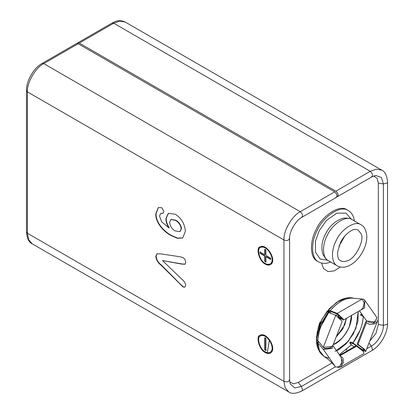<?xml version="1.0" encoding="UTF-8"?>
<svg xmlns="http://www.w3.org/2000/svg" width="414" height="414" viewBox="0 0 414 414"><rect width="100%" height="100%" fill="white"/><g stroke="black" fill="none" stroke-linecap="round" stroke-linejoin="round"><path stroke-width="0.62" d="M183.055 257.586C184.711 258.802 185.596 260.416 185.72 262.419L185.105 264.225L181.881 264.132L162.511 260.551L182.02 279.424C184.132 280.956 185.363 282.922 185.72 285.318L184.892 287.135L183.097 287L161.248 265.379C158.143 263.025 156.321 260.064 155.773 256.499L156.885 253.829L161.248 253.917L180.012 256.768L183.055 257.586M159.514 216.124L161.646 221.759L168.974 227.938C166.951 224.838 165.921 221.769 165.879 218.727L168.296 213.334L175.36 214.24C181.534 218.328 184.867 224.057 185.348 231.442L182.641 238.04L177.285 238.278L171.189 235.607C164.374 232.244 155.338 222.923 155.773 213.821L158.272 207.595L161.812 207.714L163.887 211.404L163.132 213.163L160.668 213.541L159.514 216.124M265.327 264.122C259.319 261.695 255.443 247.577 260.173 246.78C266.921 243.256 277.385 260.582 270.482 264.634C268.805 265.384 267.087 265.214 265.327 264.122M265.327 352.542C267.087 353.634 268.805 353.804 270.482 353.054C277.385 349.002 266.921 331.676 260.173 335.2C255.443 335.997 259.319 350.115 265.327 352.542M335.847 197.55C337.638 196.236 337.25 194.332 334.683 191.853L78.153 43.744L76.502 43.579L42.104 63.44L43.755 63.606C35.676 67.425 26.698 82.976 27.427 91.877L27.427 233.258L28.576 239.535L32.209 243.825C28.964 242.49 27.05 238.521 26.46 231.912L26.46 90.531C26.217 80.942 33.674 68.025 42.104 63.44M336.799 196.893L337.017 196.878C338.802 195.558 338.414 193.659 335.847 191.18L79.317 43.072L77.666 42.906L77.19 43.429M337.017 196.878L371.896 176.866L375.684 175.458L381.392 177.44L383.385 183.93L387.095 183.04L387.54 182.088L387.54 323.469C387.783 333.058 380.326 345.975 371.896 350.56L301.935 390.951L302.536 390.091L301.449 386.438L335.49 366.783M369.754 341.027L375.959 333.405L378.329 324.524L378.329 183.148L377.18 178.403L373.682 176.002M289.733 381.998L293.562 383.825L298.246 382.448L332.09 362.907M270.627 264.546C268.981 265.198 267.315 265.001 265.617 263.956C259.723 261.607 255.764 247.675 260.323 246.703M260.737 247.417L260.877 247.329C267.082 244.084 276.712 260.023 270.363 263.749L270.213 263.832M265.327 263.449C259.801 261.213 256.235 248.224 260.587 247.494C266.792 244.255 276.417 260.194 270.068 263.92C268.531 264.608 266.947 264.453 265.327 263.449M270.213 352.252L270.363 352.169C276.712 348.448 267.082 332.504 260.877 335.749L260.737 335.837M265.327 351.869C266.947 352.873 268.531 353.033 270.068 352.34C276.417 348.614 266.792 332.675 260.587 335.914C256.235 336.644 259.801 349.633 265.327 351.869M260.468 335.035C255.733 335.826 259.609 349.944 265.617 352.376C267.315 353.421 268.981 353.618 270.627 352.966M265.912 255.371L270.575 258.062L270.575 259.412L265.912 256.716L265.912 262.103L264.743 261.431L264.743 256.043L260.08 253.352L260.08 252.007L264.743 254.698L264.743 249.311L265.912 249.984L265.912 255.371M265.912 338.404L264.743 337.731L264.743 349.851L265.912 350.523L265.912 338.404M265.038 337.565L265.038 349.68L264.743 349.851M265.038 349.68L266.202 350.358M270.865 259.242L266.202 256.551L265.912 256.716M266.202 261.933L264.743 261.431M265.038 261.26L265.038 255.878L264.743 256.043M265.038 255.878L260.37 253.182L260.08 253.352M260.37 253.182L260.37 251.836M265.038 249.145L265.038 254.527L264.743 254.698M185.234 264.132L182.17 263.966L162.511 260.551M185.037 287.037L183.097 287M183.386 286.835L180.463 284.252L180.168 284.423M180.463 284.252L161.538 265.208L161.248 265.379M161.538 265.208C158.433 262.854 156.611 259.894 156.062 256.328L155.773 256.499M156.062 256.328L157.03 253.756M165.879 218.727L166.174 218.561C166.211 221.599 167.246 224.667 169.264 227.767L168.974 227.938M166.174 218.561L168.446 213.251M182.786 237.952L177.477 238.081L171.484 235.437L171.189 235.607M171.484 235.437C164.668 232.073 155.628 222.753 156.062 213.65L155.773 213.821M156.062 213.65L158.417 207.517M163.271 213.07L162.029 213.319M162.324 213.148L160.818 213.464M180.059 231.566L181.518 228.631C180.882 224.761 178.926 221.925 175.66 220.129L171.003 219.441M169.626 222.235C170.045 226.039 171.841 228.926 175.013 230.898L179.919 231.659L181.228 228.797C180.587 224.931 178.636 222.095 175.37 220.295L170.853 219.518L169.626 222.235M175.66 220.129L175.37 220.295M181.518 228.631L181.228 228.797M344.815 236.032L338.947 246.195M330.595 261.969L329.849 262.264C325.984 263.842 322.258 263.749 318.676 261.99C310.221 258 311.426 240.208 317.45 229.961C322.635 217.588 340.22 204.423 348.36 210.576C351.791 212.775 353.773 216.217 354.301 220.91M318.676 261.99L317.507 261.317C309.056 257.322 310.257 239.53 316.286 229.289C321.466 216.915 339.05 203.745 347.191 209.903L348.36 210.576M353.489 298.251L352.195 297.832L352.94 298.204L352.195 297.832L352.94 298.204L352.195 297.832L351.186 297.78L353.489 298.251L363.621 299.187L364.755 300.248L377.061 317.761L374.473 321.932L366.571 320.902L359.476 310.81M364.755 300.248L364.62 307.912L360.139 310.428M363.394 307.24L364.139 302.468M332.84 345.478L332.028 348.459L323.277 349.375L335.154 366.354C328.928 359.067 325.332 357.489 323.831 356.2L319.525 350.777L317.823 342.626L317.383 342.342L318.568 341.659L318.987 341.954L317.823 342.626L317.383 342.342L318.568 341.659L318.987 341.954L317.823 342.626L319.499 350.725L323.883 356.237L319.499 350.725L317.823 342.626L317.383 342.342L318.568 341.659L318.987 341.954L317.823 342.626L317.383 342.342L318.568 341.659L318.987 341.954L317.823 342.626L319.499 350.725L323.883 356.237L320.922 353.271C319.013 350.518 317.978 346.973 317.823 342.626L316.524 340.681L316.524 340.008L317.823 340.608C318.361 330.983 321.988 321.637 328.7 312.565L327.686 311.25L328.188 310.624L330.217 310.681C337.467 302.375 344.722 298.189 351.978 298.116L351.496 297.889L351.978 298.116C344.722 298.168 337.467 302.355 330.217 310.681L330.802 311.509L330.356 311.276L328.933 311.68L328.426 312.306L327.686 311.25L328.188 310.624L330.217 310.681C337.467 302.375 344.722 298.189 351.978 298.116L362.105 299.053L364.175 302.753L363.104 307.778L361.08 309.879L343.444 320.063L338.864 317.621M357.385 346.549L353.007 343.501L351.01 343.087L350.503 343.718L349.763 342.657L350.265 342.031L352.417 342.663L353.489 343.796L351.01 343.087L350.503 343.718L349.763 342.657L350.265 342.031L351.01 343.087L350.503 343.718L349.763 342.657L350.265 342.031L352.417 342.663L353.007 343.501L352.417 342.663L352.909 342.963L353.489 343.796L353.007 343.501L352.417 342.663L352.909 342.963L362.943 350.001L364.377 350.327L363.627 348.904L359.119 345.462L358.281 345.24L357.173 344.086L358.017 344.308L364.62 349.354L365.717 351.434L377.283 321.616L374.473 323.955L369.624 324.483L366.416 322.661L365.888 321.631L357.173 344.086M328.7 358.105L324.628 356.708M363.363 316.332L360.682 315.189L360.682 314.516L361.779 314.133L360.682 314.516L361.779 314.133L360.682 314.516L361.779 314.133L360.682 314.516L360.682 315.189L362.167 314.329L360.682 315.189L360.682 314.516L360.682 315.189L362.167 314.329L360.682 315.189L360.682 314.516L360.682 315.189L362.167 314.329L360.682 315.189L362.69 316.182L363.094 315.949L362.69 316.182L360.682 315.189L362.69 316.182L363.094 315.949L362.69 316.182L360.682 315.189L362.69 316.182L363.094 315.949L362.69 316.182L363.202 316.425C362.68 325.533 359.248 334.377 352.909 342.963L353.489 343.796L352.417 342.663L353.489 343.796L352.417 342.663L353.489 343.796L352.417 342.663L352.909 342.963L360.258 329.891C362.064 325.202 363.047 320.71 363.202 316.425L363.476 316.503M354.198 346.813L350.901 344.546L349.763 342.657L350.265 342.031L351.01 343.087L350.503 343.718L349.763 342.657L350.265 342.031L352.417 342.663L350.265 342.031L351.01 343.087L350.503 343.718L349.763 342.657L350.265 342.031L351.01 343.087L350.503 343.718L349.763 342.657L350.404 343.987L349.763 342.657L350.404 343.987L349.763 342.657L350.404 343.987L351.393 344.846L351.098 345.193M335.045 315.038L338.466 315.235L339.278 315.898L338.466 315.235L339.278 315.898L338.466 315.235L339.278 315.898L338.466 315.235L335.045 315.038M340.458 318.806L340.494 319.204L340.458 318.806M337.845 314.956L338.761 316.192L337.845 314.956M338.233 317.145L338.124 316.565L342.145 318.909L342.114 318.294L337.902 314.371L330.356 311.276L328.933 311.68L328.188 310.624L329.767 310.433L330.802 311.509L330.217 310.681C333.622 306.655 337.25 303.524 341.095 301.283C344.94 299.079 348.567 298.023 351.978 298.116C344.722 298.189 337.467 302.375 330.217 310.681L330.802 311.509L330.356 311.276L328.933 311.68L328.426 312.306L327.686 311.25L328.188 310.624L329.767 310.433L330.802 311.509L330.217 310.681C337.467 302.375 344.722 298.189 351.978 298.116M323.277 349.375L317.383 342.342L318.568 341.659L318.987 341.954L318.568 341.659L317.383 342.342L316.524 340.681L317.269 340.251L316.524 340.681L316.524 340.008M362.105 299.053L337.229 313.414L343.397 319.158L343.444 320.063M338.124 316.565L339.697 315.654M317.383 340.318L317.823 340.608C318.361 330.983 321.988 321.637 328.7 312.565L327.686 311.25L328.188 310.624L329.767 310.433L330.356 311.276L328.933 311.68L328.188 310.624L329.767 310.433L330.356 311.276L328.933 311.68L328.426 312.306L327.686 311.25L328.188 310.624L328.933 311.68L328.426 312.306L327.686 311.25L328.188 310.624L328.933 311.68L328.426 312.306L327.686 311.25L328.25 312.316L327.686 311.25L328.25 312.316L327.686 311.25L328.426 312.306L328.933 311.68L328.188 310.624L328.933 311.68L330.356 311.276L329.767 310.433L330.802 311.509L330.217 310.681L337.229 313.414M347.036 349.359L346.099 350.177M360.915 349.043L363.621 350.958L365.717 351.434M377.138 319.903L377.283 321.616M367.999 321.994L373.63 323.127L375.596 321.388M373.738 322.185L373.33 323.236M363.451 348.697L362.943 350.001M365.888 321.631L366.99 321.362M320.922 326.377L328.7 312.565L328.25 312.316L328.7 312.565C321.988 321.637 318.361 330.983 317.823 340.608C317.978 336.08 319.013 331.335 320.922 326.377M317.383 342.342L316.524 340.681L317.269 340.251L316.524 340.681L317.383 342.342L316.524 340.681L317.269 340.251L316.524 340.681L317.383 342.342M351.393 344.846L350.901 344.546L351.393 344.846L350.901 344.546L351.393 344.846L339.314 354.674M337.695 367.42L340.448 367.104L364.082 353.458L363.104 351.238L356.501 346.192L355.657 345.969L339.682 355.196M340.448 367.104L343.397 362.612L343.015 358.053L340.163 355.88M341.99 359.554L342.114 362.338L341.245 364.325M335.713 367.068L339.376 366.675L341.881 362.478L341.089 357.199L332.763 345.354M331.298 346.963L330.595 347.972L324.623 348.598L323.784 347.605M330.015 348.376L329.56 347.724M317.823 340.608C318.361 330.983 321.988 321.637 328.7 312.565C321.973 321.637 318.345 330.983 317.823 340.608L323.277 347.351L332.028 346.44L332.985 345.167L342.052 321.807L341.881 321.041L335.713 315.297L323.277 347.351M350.265 342.031L352.417 342.663L350.265 342.031L351.01 343.087L350.265 342.031M323.883 356.237L319.499 350.725L317.823 342.626L318.987 341.954M335.713 315.297L328.7 312.565M340.375 267.009L334.264 270.865L328.059 271.6L323.525 268.593L321.585 263.113M334.683 191.853L300.285 211.709C292.206 215.534 283.228 231.079 283.957 239.985L283.957 381.361L27.427 233.258L26.46 231.912M289.479 238.148C289.231 240.353 287.394 240.969 283.957 239.985L27.427 91.877L26.46 90.531M301.449 217.407C303.239 216.092 302.851 214.193 300.285 211.709L43.755 63.606L78.153 43.744M125.261 22.066L119.724 21.067L113.715 23.21L112.065 23.049C116.086 21.104 119.144 19.365 125.261 22.066L381.791 170.175L376.259 169.171L370.245 171.318L113.715 23.21L79.317 43.072M371.415 177.016C373.2 175.702 372.812 173.802 370.245 171.318L335.847 191.18M289.479 379.524C289.231 381.729 287.394 382.345 283.957 381.361L285.106 387.639L288.739 391.934C291.518 394.076 295.917 393.75 301.935 390.951M378.329 183.148L383.385 183.93L383.385 325.306L387.095 324.421L387.54 323.469M378.329 324.524L383.385 325.306C383.923 331.837 377.335 343.242 371.415 346.042L372.502 349.701L371.896 350.56M368.983 343.02L371.415 346.042L366.763 348.728M362.876 350.974L363.295 350.73M298.246 382.448L301.449 386.438L294.835 387.954L290.266 384.001L289.588 380.016L289.588 238.64C289.174 231.752 295.762 220.346 301.935 217.262L336.334 197.4M182.17 263.966L181.881 264.132M346.994 260.846C344.686 261.788 342.461 261.736 340.324 260.68C339.62 260.251 337.255 259.086 337.622 251.955L340.531 242.485C344.598 234.024 352.583 228.823 355.75 229.408L358.048 229.977L360.967 233.589C365.236 239.613 354.969 259.64 346.994 260.846M337.332 265.86C330.584 262.673 331.542 248.462 336.354 240.28C340.494 230.396 354.539 219.886 361.039 224.802C364.056 226.137 365.971 229.703 366.778 235.504C367.052 240.824 365.614 246.397 362.462 252.219C358.364 259.299 353.432 263.982 347.672 266.264C343.791 267.672 340.349 267.537 337.332 265.86L328.38 260.691C321.626 257.503 322.589 243.292 327.402 235.111C331.542 225.226 345.581 214.711 352.081 219.632L361.039 224.802M328.38 260.691C327.101 260.53 325.244 258.352 322.811 254.139C320.974 247.505 321.885 240.777 325.544 233.951C329.704 225.64 335.733 220.351 343.63 218.085C348.407 218.064 351.227 218.582 352.081 219.632M327.552 260.142L320.188 259.05L315.447 252.09L315.478 241.202L319.235 230.665L326.486 220.393L336.773 213.189L346.063 213.096L351.186 219.161M328.944 312.658L330.149 311.23M336.592 350.803L348.443 341.183L355.905 328.364L358.239 311.519L357.872 321.766L353.463 333.653L346.275 343.641L338.766 349.69L336.592 350.803L348.443 341.183L355.905 328.364L358.239 311.519L357.872 321.766L353.463 333.653L346.275 343.641L338.766 349.69L336.592 350.803L338.766 349.69L346.275 343.641L353.463 333.653L357.872 321.766L358.239 311.519L355.905 328.364L347.781 341.974L335.024 351.434M351.538 315.39C351.864 325.689 344.505 339.34 333.223 344.567L335.702 343.356C342.601 340.349 352.381 325.42 351.538 315.39C352.361 327.044 340.411 342.994 333.223 344.567C344.505 339.34 351.864 325.689 351.538 315.39C352.361 327.044 340.411 342.994 333.223 344.567C340.996 340.474 346.394 334.383 349.421 326.289L351.538 315.39M346.42 318.345L344.79 324.809L336.158 337.001L342.839 328.918L346.42 318.345L342.839 328.918L336.158 337.001L344.79 324.809L346.42 318.345L342.839 328.918L336.158 337.001L344.79 324.809L346.42 318.345M339.589 317.678L341.001 316.86M366.416 322.661L358.017 344.308M356.501 346.192L339.703 355.89M331.003 347.548L330.786 347.242M317.859 339.237L320.514 324.488L329.171 310.345M269.359 340.267L267.185 353.085M288.739 391.934L32.209 243.825M381.791 170.175C385.036 171.51 386.95 175.479 387.54 182.088M77.666 42.906L112.065 23.049M260.877 247.329L260.587 247.494M270.363 263.749L270.068 263.92M270.363 352.169L270.068 352.34M260.877 335.749L260.587 335.914M160.668 213.541L160.958 213.376M170.853 219.518L171.142 219.353M179.919 231.659L180.209 231.488M319.344 324.861L316.462 337.006L317.662 347.926L321.326 354.089L324.074 356.371L319.908 352.35M317.993 328.835L319.774 322.392M338.621 301.04C342.688 298.67 346.741 297.557 350.782 297.697L346.114 298.085L336.623 302.292L326.837 311.644L320.912 321.238L317.165 332.137L316.57 343.165L317.445 347.263L321.326 354.089L324.074 356.371L321.626 354.4L319.794 352.185L317.667 347.931L316.358 339.299L321.74 319.582L329.306 308.704L338.621 301.04M330.051 313.093L331.257 311.747M269.69 252.343L270.358 252.519"/></g></svg>
